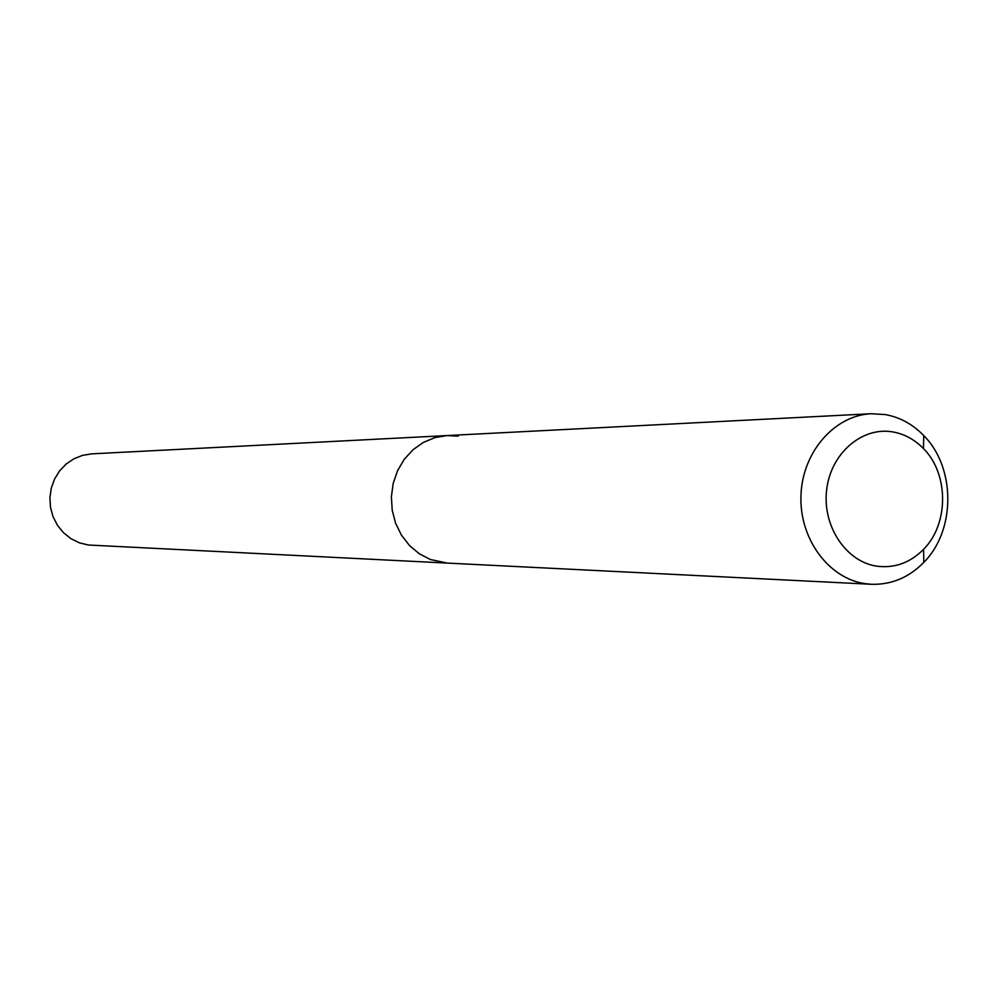 <?xml version="1.0" encoding="UTF-8"?>
<svg xmlns="http://www.w3.org/2000/svg" width="998" height="998" viewBox="0 0 998 998"><rect width="100%" height="100%" fill="white"/><g stroke="black" fill="none" stroke-linecap="round" stroke-linejoin="round"><path stroke-width="1.5" d="M892.848 431.934C904.475 434.005 914.679 439.557 923.462 448.576C948.936 473.9 948.973 523.987 923.537 549.362C910.213 562.76 894.744 568.373 877.105 566.215C846.055 561.949 822.14 526.021 826.668 489.769C830.735 453.441 862.035 426.408 892.848 431.934M885.214 414.569C899.872 417.214 912.721 424.225 923.749 435.59C955.772 467.513 955.822 530.362 923.849 562.336C908.891 577.568 891.389 584.878 871.341 584.279L865.366 583.693C828.714 578.678 799.248 538.758 800.957 495.544C802.255 452.306 834.39 415.33 871.217 413.733L885.214 414.569M871.341 584.279L447.191 563.084L430.437 559.529L419.272 553.74L409.479 545.507L401.47 535.202L395.62 523.264L392.214 510.252L391.391 496.742L393.2 483.356L397.566 470.682L404.265 459.317L412.997 449.749L423.377 442.401L434.916 437.611L447.092 435.565L458.219 436.151M447.191 563.084L430.437 559.529L419.272 553.74L409.479 545.507L401.47 535.202L395.62 523.264L392.214 510.252L391.391 496.742L393.2 483.356L397.566 470.682L404.265 459.317L412.997 449.749L423.377 442.401L434.916 437.611L447.092 435.565L91.741 453.853L82.585 455.338L73.902 458.793L66.118 464.07L59.556 470.944L54.528 479.09L51.26 488.159L49.9 497.752L50.511 507.421L53.069 516.739L57.447 525.285L63.46 532.683L70.821 538.583L79.204 542.762L88.236 545.008L447.191 563.084M923.462 448.576L923.749 435.59M923.537 549.362L923.849 562.336M871.217 413.733L447.092 435.565"/></g></svg>
